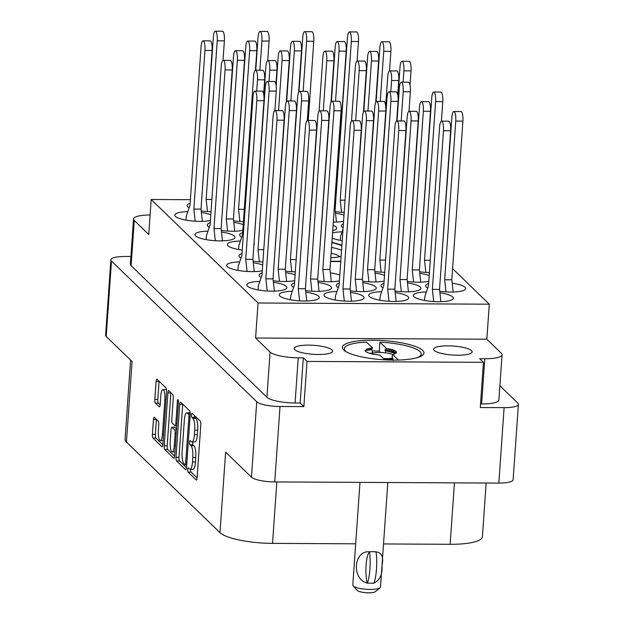 <?xml version="1.0" encoding="UTF-8"?>
<svg xmlns="http://www.w3.org/2000/svg" width="624" height="624" viewBox="0 0 624 624"><rect width="100%" height="100%" fill="white"/><g stroke="black" fill="none" stroke-linecap="round" stroke-linejoin="round"><path stroke-width="0.94" d="M393.409 360.11A40.888 9.547 4 0 0 423.938 353.028A40.888 9.547 4 0 0 372.887 340.236A40.888 9.547 4 0 0 342.358 347.318A40.888 9.547 4 0 0 393.409 360.11M457.72 355.22A19.289 4.501 4 0 0 472.118 351.881A19.289 4.501 4 0 0 448.04 345.844A19.289 4.501 4 0 0 433.641 349.19A19.289 4.501 4 0 0 457.72 355.22M318.256 354.502A19.289 4.501 4 0 0 332.654 351.156A19.289 4.501 4 0 0 308.576 345.127A19.289 4.501 4 0 0 294.177 348.465A19.289 4.501 4 0 0 318.256 354.502M166.569 390.07A8.104 2.106 -89.7 0 0 166.374 389.836A8.104 2.106 -89.7 0 0 165.867 389.587L162.887 389.571A8.104 2.106 -89.7 0 0 160.813 395.71L160.189 404.594A3.026 0.788 -89.7 0 1 159.409 406.887A3.026 0.788 -89.7 0 1 159.221 406.801L155.384 403.081A3.026 0.788 -89.7 0 1 154.83 399.407L156.086 381.482A3.026 0.788 -89.7 0 1 156.858 379.189A3.026 0.788 -89.7 0 1 157.045 379.283L166.015 387.964A3.026 0.788 -89.7 0 1 166.569 391.646L162.872 444.53A3.026 0.788 -89.7 0 1 162.1 446.823A3.026 0.788 -89.7 0 1 161.905 446.737L152.942 438.048A3.026 0.788 -89.7 0 1 152.389 434.374L153.426 419.531A3.026 0.788 -89.7 0 1 154.198 417.238A3.026 0.788 -89.7 0 1 154.385 417.331L158.223 421.052A3.026 0.788 -89.7 0 1 158.777 424.726L158.371 430.529A8.104 2.106 -89.7 0 0 160.368 440.599A8.104 2.106 -89.7 0 0 162.443 434.468L164.876 399.649A8.104 2.106 -89.7 0 0 163.394 389.821A8.104 2.106 -89.7 0 0 162.887 389.571M178.066 399.641A2.122 0.554 -89.7 0 0 177.934 399.571A2.122 0.554 -89.7 0 0 177.388 401.177L175.828 423.509A3.026 0.788 -89.7 0 1 175.048 425.802A3.026 0.788 -89.7 0 1 174.86 425.708L172.318 423.244A3.026 0.788 -89.7 0 1 171.756 419.57L173.261 398.12A3.026 0.788 -89.7 0 0 172.708 394.446L168.87 390.725A3.026 0.788 -89.7 0 0 168.675 390.64A3.026 0.788 -89.7 0 0 167.903 392.933L164.206 445.817A3.026 0.788 -89.7 0 0 164.759 449.498L173.722 458.18A3.026 0.788 -89.7 0 0 173.917 458.273A3.026 0.788 -89.7 0 0 174.689 455.98L178.448 402.207A2.122 0.554 -89.7 0 0 178.066 399.641M333.31 222.066A20.062 4.68 4 0 0 333.973 222.074A20.062 4.68 4 0 0 343.567 221.364M344.003 215.101A20.062 4.68 4 0 0 335.478 213.19M332.709 230.693A20.062 4.68 4 0 0 336.671 228.228A20.062 4.68 4 0 0 333.091 225.241M221.341 230.459A20.062 4.68 4 0 0 232.292 231.247A20.062 4.68 4 0 0 242.83 230.35M243.235 224.601A20.062 4.68 4 0 0 233.789 222.362M207.987 231.145A20.062 4.68 4 0 0 194.961 234.608A20.062 4.68 4 0 0 220.007 240.88A20.062 4.68 4 0 0 234.983 237.401A20.062 4.68 4 0 0 221.504 232.003M187.855 211.645A20.062 4.68 4 0 0 174.829 215.101A20.062 4.68 4 0 0 199.875 221.38A20.062 4.68 4 0 0 210.413 220.483M210.818 214.734A20.062 4.68 4 0 0 201.373 212.495M292.282 291.268A20.062 4.68 4 0 0 279.256 294.723A20.062 4.68 4 0 0 304.301 301.002A20.062 4.68 4 0 0 319.277 297.523A20.062 4.68 4 0 0 305.799 292.118M259.865 281.401A20.062 4.68 4 0 0 246.839 284.864A20.062 4.68 4 0 0 271.885 291.135A20.062 4.68 4 0 0 286.861 287.656A20.062 4.68 4 0 0 273.382 282.259M239.733 261.901A20.062 4.68 4 0 0 226.707 265.356A20.062 4.68 4 0 0 251.753 271.635A20.062 4.68 4 0 0 262.291 270.738M262.696 264.989A20.062 4.68 4 0 0 253.25 262.751M305.627 290.581A20.062 4.68 4 0 0 316.586 291.369A20.062 4.68 4 0 0 331.562 287.89A20.062 4.68 4 0 0 318.084 282.485M273.211 280.714A20.062 4.68 4 0 0 284.17 281.502A20.062 4.68 4 0 0 294.707 280.605M295.113 274.856A20.062 4.68 4 0 0 285.667 272.618M362.614 281.174A20.062 4.68 4 0 0 373.565 281.962A20.062 4.68 4 0 0 384.111 281.065M384.509 275.317A20.062 4.68 4 0 0 375.071 273.078M381.677 291.728A20.062 4.68 4 0 0 368.659 295.191A20.062 4.68 4 0 0 393.697 301.462A20.062 4.68 4 0 0 408.681 297.983A20.062 4.68 4 0 0 395.203 292.586M407.316 281.408A20.062 4.68 4 0 0 418.267 282.188A20.062 4.68 4 0 0 428.805 281.291M429.211 275.543A20.062 4.68 4 0 0 419.765 273.312M350.329 290.815A20.062 4.68 4 0 0 361.28 291.595A20.062 4.68 4 0 0 376.264 288.124A20.062 4.68 4 0 0 362.786 282.719M395.031 291.041A20.062 4.68 4 0 0 405.982 291.829A20.062 4.68 4 0 0 420.966 288.35A20.062 4.68 4 0 0 407.48 282.945M336.976 291.494A20.062 4.68 4 0 0 323.957 294.957A20.062 4.68 4 0 0 349.003 301.236A20.062 4.68 4 0 0 363.979 297.757A20.062 4.68 4 0 0 350.501 292.352M317.912 280.948A20.062 4.68 4 0 0 328.871 281.728A20.062 4.68 4 0 0 339.409 280.831M339.807 275.083A20.062 4.68 4 0 0 330.369 272.852M439.733 291.275A20.062 4.68 4 0 0 450.684 292.055A20.062 4.68 4 0 0 465.66 288.584A20.062 4.68 4 0 0 452.182 283.179M426.379 291.962A20.062 4.68 4 0 0 413.353 295.417A20.062 4.68 4 0 0 438.399 301.696A20.062 4.68 4 0 0 453.375 298.217A20.062 4.68 4 0 0 439.897 292.812M130.907 256.511L125.159 256.487A19.133 4.469 4 0 0 110.877 259.802A19.133 4.469 4 0 0 111.485 261.043L256.737 401.755A19.133 4.469 4 0 0 280.02 406.497L303.857 406.622L307.016 361.421L483.436 362.326L480.277 407.534L504.114 407.651A19.133 4.469 4 0 0 518.404 404.336A19.133 4.469 4 0 0 517.787 403.096L499.894 385.765M280.02 406.497L274.739 481.931L498.841 483.093L504.114 407.651M179.72 404.383L176.023 457.267A3.026 0.788 -89.7 0 0 176.576 460.941L185.546 469.63A3.026 0.788 -89.7 0 0 185.734 469.724A3.026 0.788 -89.7 0 0 186.506 467.431L190.211 414.539A3.026 0.788 -89.7 0 0 189.649 410.865L180.687 402.176A3.026 0.788 -89.7 0 0 180.492 402.09A3.026 0.788 -89.7 0 0 179.72 404.383L182.699 404.391L179.002 457.283A3.026 0.788 -89.7 0 0 179.556 460.957L186.49 467.672M189.4 468.975L188.354 467.969A2.122 0.554 -89.7 0 0 188.222 467.899A2.122 0.554 -89.7 0 0 187.668 469.763A2.122 0.554 -89.7 0 0 188.074 472.079L196.147 479.903A3.026 0.788 -89.7 0 0 196.334 479.996A3.026 0.788 -89.7 0 0 197.114 477.703L200.811 424.811A3.026 0.788 -89.7 0 0 200.257 421.138L192.176 413.314A2.122 0.554 -89.7 0 0 192.044 413.252A2.122 0.554 -89.7 0 0 191.49 415.108A2.122 0.554 -89.7 0 0 191.896 417.425L192.941 418.439A9.695 2.519 -89.7 0 1 194.711 430.201L194.407 434.608A9.695 2.519 -89.7 0 1 191.919 441.94A9.695 2.519 -89.7 0 1 191.311 441.652L190.265 440.638A2.122 0.554 -89.7 0 0 190.133 440.575A2.122 0.554 -89.7 0 0 189.579 442.432A2.122 0.554 -89.7 0 0 189.985 444.756L191.03 445.762A9.695 2.519 -89.7 0 1 192.8 457.525L192.496 461.932A9.695 2.519 -89.7 0 1 190.008 469.271A9.695 2.519 -89.7 0 1 189.4 468.975M111.485 261.043L106.213 336.476L132.07 361.53L126.438 442.049L219.976 532.662L225.607 452.135L251.464 477.188L256.737 401.755M486.166 483.023L482.399 536.804A43.204 10.085 -176 0 1 450.146 544.292L383.518 543.949M355.688 543.808L272.532 543.379A43.204 10.085 -176 0 1 219.976 532.662M126.438 442.049A43.204 10.085 -176 0 1 125.057 439.257L130.595 360.095M428.649 283.585A20.062 4.68 4 0 0 425.638 285.784A20.062 4.68 4 0 0 427.69 288.062M419.601 271.775A20.062 4.68 4 0 0 429.421 272.54M383.947 283.351A20.062 4.68 4 0 0 380.944 285.55A20.062 4.68 4 0 0 382.988 287.836M374.899 271.541A20.062 4.68 4 0 0 384.719 272.314M339.245 283.124A20.062 4.68 4 0 0 336.242 285.324A20.062 4.68 4 0 0 338.286 287.602M242.003 253.523A20.062 4.68 4 0 0 238.992 255.723A20.062 4.68 4 0 0 241.043 258.008M253.087 261.214A20.062 4.68 4 0 0 262.907 261.986M262.135 273.023A20.062 4.68 4 0 0 259.124 275.223A20.062 4.68 4 0 0 261.175 277.508M285.496 271.081A20.062 4.68 4 0 0 295.324 271.853M294.551 282.89A20.062 4.68 4 0 0 291.541 285.09A20.062 4.68 4 0 0 293.592 287.375M190.125 203.268A20.062 4.68 4 0 0 187.114 205.468A20.062 4.68 4 0 0 189.166 207.753M201.209 210.959A20.062 4.68 4 0 0 211.029 211.731M233.626 220.826A20.062 4.68 4 0 0 243.446 221.598M242.674 232.635A20.062 4.68 4 0 0 239.663 234.835A20.062 4.68 4 0 0 241.714 237.12M210.257 222.768A20.062 4.68 4 0 0 207.246 224.968A20.062 4.68 4 0 0 209.297 227.253M343.395 223.805A20.062 4.68 4 0 0 341.351 225.662A20.062 4.68 4 0 0 343.114 227.783M240.404 241.012A20.062 4.68 4 0 0 227.378 244.475A20.062 4.68 4 0 0 242.245 250.068M342.085 231.839A20.062 4.68 4 0 0 332.553 232.955M332.186 238.103A20.062 4.68 4 0 0 342.217 240.653M335.306 211.653A20.062 4.68 4 0 0 344.191 212.402M452.595 268.64L489.294 304.192L486.845 339.222L255.598 338.021L270.075 352.053A23.143 5.405 4 0 0 298.233 357.794L303.303 357.817L307.016 361.421M303.857 406.622L300.144 403.018L295.074 402.995A23.143 5.405 -176 0 1 266.916 397.254L131.11 265.691A23.143 5.405 -176 0 1 130.369 264.194L133.528 218.993A23.143 5.405 4 0 0 134.269 220.49L131.11 265.691M300.144 403.018L303.303 357.817M484.786 358.753A23.143 5.405 4 0 0 502.063 354.744L498.904 399.945A23.143 5.405 -176 0 1 481.627 403.954L484.786 358.753L479.716 358.73L483.436 362.326M481.627 403.954L480.527 403.954M341.905 245.154L331.898 242.276M330.548 261.518L340.759 261.573M489.294 304.192L258.047 302.999L151.195 199.493L190.375 199.696M190.008 469.271L192.988 469.287A9.695 2.519 -89.7 0 0 195.476 461.947L192.496 461.932M192.598 441.948A2.122 0.554 -89.7 0 0 192.964 444.772L194.009 445.778A9.695 2.519 -89.7 0 1 195.78 457.54L195.476 461.947M191.919 441.94L194.899 441.956A9.695 2.519 -89.7 0 0 197.387 434.624L194.407 434.608M194.462 415.529A2.122 0.554 -89.7 0 0 194.875 417.44L195.92 418.454A9.695 2.519 -89.7 0 1 197.691 430.217L197.387 434.624M190.687 469.271A2.122 0.554 -89.7 0 0 191.053 472.095L197.09 477.945M184.993 464.708A2.122 0.554 -89.7 0 0 185.125 464.771A2.122 0.554 -89.7 0 0 185.671 463.164L188.916 416.738A2.122 0.554 -89.7 0 0 188.526 414.172L187.426 413.104A9.695 2.519 -89.7 0 0 186.818 412.807A9.695 2.519 -89.7 0 0 184.337 420.147L182.122 451.885A9.695 2.519 -89.7 0 0 183.893 463.64L184.993 464.708M190.211 412.955A9.695 2.519 -89.7 0 0 189.797 412.823L186.818 412.807M174.673 456.23L167.739 449.514L164.759 449.498M170.898 392.699A3.026 0.788 -89.7 0 0 170.882 392.948L167.185 445.832A3.026 0.788 -89.7 0 0 167.739 449.514M170.204 441.831A8.104 2.106 -89.7 0 0 172.193 451.901A8.104 2.106 -89.7 0 0 174.268 445.77L175.126 433.501A3.026 0.788 -89.7 0 0 174.572 429.827L172.029 427.362A3.026 0.788 -89.7 0 0 171.834 427.268A3.026 0.788 -89.7 0 0 171.062 429.562L170.204 441.831M171.834 427.268L174.814 427.284A3.026 0.788 -89.7 0 1 175.009 427.378L176.584 428.906M159.081 381.248A3.026 0.788 -89.7 0 0 159.065 381.498L157.81 399.422A3.026 0.788 -89.7 0 0 158.363 403.096L160.165 404.843M156.421 419.305A3.026 0.788 -89.7 0 0 156.406 419.546L155.368 434.39A3.026 0.788 -89.7 0 0 155.922 438.064L162.856 444.779M151.195 199.493L148.746 234.515L134.269 220.49M255.598 338.021L258.047 302.999M486.845 339.222L501.329 353.246A23.143 5.405 4 0 1 502.063 354.744M150.111 214.976A23.143 5.405 4 0 0 133.528 218.993M106.213 336.476A19.133 4.469 -176 0 1 105.596 335.236L110.877 259.802M274.739 481.931A19.133 4.469 -176 0 1 251.464 477.188M518.404 404.336L513.123 479.77A19.133 4.469 -176 0 1 498.841 483.093M332.42 242.759L332.452 242.284M201.856 196.903L213.361 37.042A7.714 2.005 90.3 0 1 215.335 31.2L222.487 31.239A7.714 2.005 90.3 0 1 224.383 40.825L223.018 60.364M215.335 31.2A7.714 2.005 90.3 0 1 217.23 40.794L206.138 199.446L207.472 211.583M211.887 199.477L206.138 199.446M440.38 277.22L451.885 117.351A7.714 2.005 90.3 0 1 453.859 111.517L461.011 111.548A7.714 2.005 90.3 0 1 462.907 121.142L451.815 279.794L453.157 292.032M453.859 111.517A7.714 2.005 90.3 0 1 455.754 121.103L444.662 279.763L445.996 291.899M451.815 279.794L444.662 279.763M318.568 266.893L330.065 107.024A7.714 2.005 90.3 0 1 332.046 101.189L339.191 101.221A7.714 2.005 90.3 0 1 341.094 110.815L329.995 269.467L331.336 281.705M332.046 101.189A7.714 2.005 90.3 0 1 333.941 110.776L322.842 269.435L324.176 281.572M329.995 269.467L322.842 269.435M335.174 299.996L335.455 296.026L339.105 285.184L350.197 126.532A7.714 2.005 90.3 0 1 352.178 120.689L359.323 120.728A7.714 2.005 90.3 0 1 361.218 130.315L350.126 288.974L351.468 301.205M352.178 120.689A7.714 2.005 90.3 0 1 354.073 130.276L342.974 288.935L344.308 301.072M350.126 288.974L342.974 288.935M420.248 257.72L431.753 97.851A7.714 2.005 90.3 0 1 433.727 92.017L440.879 92.048A7.714 2.005 90.3 0 1 442.775 101.642L441.41 121.173M433.727 92.017A7.714 2.005 90.3 0 1 435.622 101.603L424.531 260.255L425.864 272.399M430.279 260.286L424.531 260.255M395.678 276.986L407.183 117.125A7.714 2.005 90.3 0 1 409.157 111.283L416.309 111.322A7.714 2.005 90.3 0 1 418.205 120.908L407.113 279.568L408.455 291.798M409.157 111.283A7.714 2.005 90.3 0 1 411.052 120.877L399.961 279.529L401.294 291.665M407.113 279.568L399.961 279.529M375.554 257.486L387.052 97.625A7.714 2.005 90.3 0 1 389.025 91.783L396.178 91.822A7.714 2.005 90.3 0 1 398.073 101.408L396.708 120.947M389.025 91.783A7.714 2.005 90.3 0 1 390.92 101.369L379.829 260.029L381.163 272.165M385.577 260.06L379.829 260.029M350.984 276.76L362.482 116.891A7.714 2.005 90.3 0 1 364.455 111.056L371.608 111.088A7.714 2.005 90.3 0 1 373.503 120.682L362.411 279.334L363.753 291.572M364.455 111.056A7.714 2.005 90.3 0 1 366.35 120.643L355.259 279.295L356.593 291.439M362.411 279.334L355.259 279.295M253.734 247.159L265.239 87.298A7.714 2.005 90.3 0 1 267.212 81.455L274.365 81.494A7.714 2.005 90.3 0 1 276.26 91.081L274.895 110.62M267.212 81.455A7.714 2.005 90.3 0 1 269.108 91.042L258.016 249.701L259.35 261.838M263.765 249.733L258.016 249.701M407.963 267.353L419.468 107.492A7.714 2.005 90.3 0 1 421.442 101.65L428.594 101.689A7.714 2.005 90.3 0 1 430.49 111.275L419.398 269.927L420.74 282.165M421.442 101.65A7.714 2.005 90.3 0 1 423.337 111.236L412.246 269.896L413.579 282.032M419.398 269.927L412.246 269.896M397.036 120.923L399.337 87.984A7.714 2.005 90.3 0 1 401.31 82.15L408.463 82.181A7.714 2.005 90.3 0 1 410.358 91.775L408.993 111.306M401.31 82.15A7.714 2.005 90.3 0 1 403.205 91.736L401.162 120.939M379.876 300.222L380.149 296.26L383.807 285.418L394.898 126.758A7.714 2.005 90.3 0 1 396.872 120.916L404.024 120.955A7.714 2.005 90.3 0 1 405.92 130.549L394.828 289.201L396.17 301.431M396.872 120.916A7.714 2.005 90.3 0 1 398.767 130.51L387.676 289.162L389.009 301.306M394.828 289.201L387.676 289.162M363.269 267.119L374.767 107.258A7.714 2.005 90.3 0 1 376.74 101.416L383.893 101.455A7.714 2.005 90.3 0 1 385.788 111.049L374.696 269.701L376.038 281.931M376.74 101.416A7.714 2.005 90.3 0 1 378.635 111.01L367.544 269.662L368.878 281.798M374.696 269.701L367.544 269.662M273.866 266.659L285.363 106.798A7.714 2.005 90.3 0 1 287.344 100.955L294.497 100.994A7.714 2.005 90.3 0 1 296.392 110.581L285.293 269.24L286.642 281.471M287.344 100.955A7.714 2.005 90.3 0 1 289.24 110.549L278.14 269.201L279.474 281.338M285.293 269.24L278.14 269.201M286.151 257.026L297.648 97.157A7.714 2.005 90.3 0 1 299.629 91.322L306.782 91.361A7.714 2.005 90.3 0 1 308.677 100.948L307.312 120.487M299.629 91.322A7.714 2.005 90.3 0 1 301.525 100.909L290.425 259.568L291.759 271.705M296.174 259.592L290.425 259.568M306.283 276.526L317.78 116.665A7.714 2.005 90.3 0 1 319.761 110.822L326.914 110.861A7.714 2.005 90.3 0 1 328.809 120.448L317.71 279.107L319.059 291.338M319.761 110.822A7.714 2.005 90.3 0 1 321.656 120.409L310.557 279.068L311.891 291.205M317.71 279.107L310.557 279.068M237.931 270.395L238.204 266.432L241.855 255.583L252.954 96.931A7.714 2.005 90.3 0 1 254.927 91.088L262.08 91.127A7.714 2.005 90.3 0 1 263.975 100.714L252.884 259.373L254.225 271.604M254.927 91.088A7.714 2.005 90.3 0 1 256.823 100.682L245.731 259.334L247.065 271.471M252.884 259.373L245.731 259.334M258.063 289.895L258.336 285.932L261.986 275.083L273.086 116.431A7.714 2.005 90.3 0 1 275.059 110.588L282.212 110.627A7.714 2.005 90.3 0 1 284.107 120.221L273.008 278.873L274.357 291.104M275.059 110.588A7.714 2.005 90.3 0 1 276.955 120.182L265.863 278.834L267.197 290.979M273.008 278.873L265.863 278.834M290.472 299.762L290.753 295.799L294.403 284.95L305.495 126.298A7.714 2.005 90.3 0 1 307.476 120.455L314.629 120.494A7.714 2.005 90.3 0 1 316.524 130.088L305.425 288.74L306.774 300.971M307.476 120.455A7.714 2.005 90.3 0 1 309.371 130.049L298.272 288.701L299.606 300.838M305.425 288.74L298.272 288.701M424.577 300.456L424.85 296.494L428.501 285.644L439.6 126.992A7.714 2.005 90.3 0 1 441.574 121.15L448.726 121.189A7.714 2.005 90.3 0 1 450.622 130.775L439.53 289.435L440.872 301.665M441.574 121.15A7.714 2.005 90.3 0 1 443.469 130.744L432.377 289.396L433.711 301.532M439.53 289.435L432.377 289.396M186.053 220.139L186.326 216.177L189.977 205.327L201.076 46.675A7.714 2.005 90.3 0 1 203.05 40.833L210.202 40.872A7.714 2.005 90.3 0 1 212.098 50.466L201.006 209.118L202.348 221.348M203.05 40.833A7.714 2.005 90.3 0 1 204.945 50.427L193.853 209.079L195.187 221.216M201.006 209.118L193.853 209.079M206.185 239.639L206.458 235.677L210.109 224.835L221.208 66.175A7.714 2.005 90.3 0 1 223.181 60.341L230.334 60.372A7.714 2.005 90.3 0 1 232.229 69.966L221.138 228.618L222.479 240.856M223.181 60.341A7.714 2.005 90.3 0 1 225.077 69.927L213.985 228.579L215.319 240.724M221.138 228.618L213.985 228.579M234.273 206.77L245.778 46.909A7.714 2.005 90.3 0 1 247.751 41.067L254.904 41.106A7.714 2.005 90.3 0 1 256.799 50.692L255.434 70.231M247.751 41.067A7.714 2.005 90.3 0 1 249.647 50.653L238.555 209.313L239.889 221.45M244.304 209.344L238.555 209.313M263.866 95.55L265.902 66.409A7.714 2.005 90.3 0 1 267.883 60.567L275.036 60.606A7.714 2.005 90.3 0 1 276.931 70.192L275.933 84.482M267.883 60.567A7.714 2.005 90.3 0 1 269.779 70.161L268.983 81.463M221.988 216.403L233.493 56.542A7.714 2.005 90.3 0 1 235.466 50.7L242.619 50.739A7.714 2.005 90.3 0 1 244.514 60.325L233.423 218.985L234.764 231.215M235.466 50.7A7.714 2.005 90.3 0 1 237.362 60.294L226.27 218.946L227.604 231.083M233.423 218.985L226.27 218.946M319.098 111.244L322.889 57.002A7.714 2.005 90.3 0 1 324.87 51.16L332.015 51.199A7.714 2.005 90.3 0 1 333.91 60.793L331.016 102.258M324.87 51.16A7.714 2.005 90.3 0 1 326.765 60.754L323.263 110.838M310.206 220.373L310.612 219.164M298.966 91.744L302.757 37.502A7.714 2.005 90.3 0 1 304.738 31.66L311.883 31.699A7.714 2.005 90.3 0 1 313.786 41.285L308.248 120.463M304.738 31.66A7.714 2.005 90.3 0 1 306.634 41.254L303.131 91.338M385.687 105.877L387.722 76.736A7.714 2.005 90.3 0 1 389.696 70.894L396.848 70.933A7.714 2.005 90.3 0 1 398.744 80.519L397.745 94.809M389.696 70.894A7.714 2.005 90.3 0 1 391.591 80.488L390.803 91.79M363.8 111.478L367.591 57.236A7.714 2.005 90.3 0 1 369.564 51.394L376.717 51.433A7.714 2.005 90.3 0 1 378.612 61.019L375.71 102.492M369.564 51.394A7.714 2.005 90.3 0 1 371.459 60.988L367.957 111.072M238.594 249.506L238.875 245.544L242.525 234.702L253.625 76.042A7.714 2.005 90.3 0 1 255.598 70.2L262.751 70.239A7.714 2.005 90.3 0 1 264.646 79.833L263.648 94.115M254.03 242.884L254.233 244.678M255.598 70.2A7.714 2.005 90.3 0 1 257.494 79.794L256.706 91.096M286.681 101.384L290.472 47.135A7.714 2.005 90.3 0 1 292.453 41.293L299.606 41.332A7.714 2.005 90.3 0 1 301.501 50.926L298.6 92.399M292.453 41.293A7.714 2.005 90.3 0 1 294.349 50.887L290.846 100.971M351.515 121.111L355.306 66.869A7.714 2.005 90.3 0 1 357.279 61.027L364.432 61.066A7.714 2.005 90.3 0 1 366.327 70.66L363.433 112.125M357.279 61.027A7.714 2.005 90.3 0 1 359.174 70.621L355.672 120.705M340.283 240.334L340.564 236.371L343.028 229.031M331.383 101.611L335.174 47.369A7.714 2.005 90.3 0 1 337.147 41.527L344.3 41.566A7.714 2.005 90.3 0 1 346.195 51.152L335.104 209.812L336.445 222.043M337.147 41.527A7.714 2.005 90.3 0 1 339.043 51.121L335.54 101.205M335.104 209.812L334.168 209.804M397.972 96.244L400.007 67.103A7.714 2.005 90.3 0 1 401.981 61.261L409.133 61.3A7.714 2.005 90.3 0 1 411.029 70.886L410.03 85.168M401.981 61.261A7.714 2.005 90.3 0 1 403.876 70.847L403.088 82.157M255.754 70.208L258.055 37.268A7.714 2.005 90.3 0 1 260.036 31.434L267.189 31.465A7.714 2.005 90.3 0 1 269.084 41.059L267.719 60.59M260.036 31.434A7.714 2.005 90.3 0 1 261.932 41.02L259.888 70.223M276.151 85.917L278.187 56.776A7.714 2.005 90.3 0 1 280.168 50.934L287.321 50.973A7.714 2.005 90.3 0 1 289.216 60.559L286.315 102.032M280.168 50.934A7.714 2.005 90.3 0 1 282.064 60.52L278.561 110.612M376.085 101.845L379.876 47.596A7.714 2.005 90.3 0 1 381.849 41.761L389.002 41.792A7.714 2.005 90.3 0 1 390.897 51.386L389.532 70.918M381.849 41.761A7.714 2.005 90.3 0 1 383.744 51.347L380.242 101.439M335.962 197.597L347.459 37.729A7.714 2.005 90.3 0 1 349.432 31.894L356.585 31.933A7.714 2.005 90.3 0 1 358.48 41.519L357.115 61.058M349.432 31.894A7.714 2.005 90.3 0 1 351.328 41.48L340.236 200.14L341.57 212.277M345.049 200.164L340.236 200.14M372.154 350.977A38.579 9.009 -176 0 1 372.427 350.977A38.579 9.009 -176 0 1 379.291 351.164L379.915 342.178A38.579 9.009 -176 0 1 421.216 354.058A38.579 9.009 -176 0 1 416.949 357.763M346.164 351.772A38.579 9.009 -176 0 1 344.253 348.676A38.579 9.009 -176 0 1 366.506 342.116L372.497 347.911L371.732 349.573L372.731 353.106M372.497 347.911L366.795 349.058L365.157 350.961C366.124 352.162 368.628 353.231 372.653 354.167L379.915 355.095L384.813 359.845M369.548 353.324L372.746 352.88M385.702 352.872L385.141 349.635L386.459 348.598L392.449 350.446L396.068 353.005M386.459 348.598L386.467 348.527A13.736 3.206 -176 0 1 396.435 352.326A13.736 3.206 -176 0 1 396.131 352.927L394.43 354.19M396.131 352.927L392.363 354.962L392.231 356.834L393.229 360.469M366.28 349.307L371.795 348.637M365.126 350.766L371.732 349.573M385.141 349.635L395.671 352.466M385.07 350.571L395.655 353.426M398.369 360.056L392.792 354.65M386.467 348.527L379.915 342.178M380.671 352.505L379.291 351.164M387.816 482.516L380.507 587.028A13.884 3.245 -176 0 1 380.047 587.777A13.884 3.245 -176 0 1 370.133 589.438A13.884 3.245 -176 0 1 353.153 585.897A13.884 3.245 -176 0 1 352.802 585.094L359.986 482.375M367.185 583.073C351.476 579.181 353.48 550.36 369.377 551.788L372.778 551.655L369.377 551.788A19.133 4.969 90.3 0 0 367.193 583.073L373.909 583.268A24.843 6.458 -89.7 0 0 376.093 551.983L375.937 551.819C381.826 552.56 383.838 557.084 381.989 565.391C382.629 574.431 379.876 580.343 373.745 583.112M380.047 587.777L375.266 591.692A9.259 2.161 -176 0 1 368.659 592.8A9.259 2.161 -176 0 1 357.334 590.437L353.153 585.897M392.574 358.075A12.652 2.956 -176 0 1 385.944 358.636A12.652 2.956 -176 0 1 383.495 358.566M370.952 353.738A12.652 2.956 -176 0 1 379.595 352.482A12.652 2.956 -176 0 1 393.159 354.565M392.987 358.582L384.088 359.143M390.663 360.071L392.753 358.784M369.541 551.944A24.843 6.458 90.3 0 1 367.349 583.237M376.093 551.983L372.778 551.655L375.937 551.819M392.738 358.675L386.412 359.923M330.814 257.759A24.687 5.764 4 0 0 341.125 256.292M341.539 250.349A24.687 5.764 4 0 0 331.539 247.455M339.557 256.706A20.062 4.68 4 0 0 331.133 253.188M341.874 245.56L332.888 242.822A43.976 10.265 4 0 0 331.867 242.689M307.585 261.261L307.609 260.863A43.976 10.265 4 0 0 307.702 260.871M340.774 261.277L330.572 261.222M166.007 399.656L164.876 399.649M178.456 401.185L177.388 401.177M298.233 357.794L295.074 402.995M195.78 457.54L192.8 457.525M194.009 445.778L191.03 445.762M192.964 444.772L189.985 444.756M197.691 430.217L194.711 430.201M195.92 418.454L192.941 418.439M194.875 417.44L191.896 417.425M191.053 472.095L188.074 472.079M179.002 457.283L176.023 457.267M179.556 460.957L176.576 460.941M186.81 463.172L185.671 463.164M190.055 416.746L188.916 416.738M190.226 414.18L188.526 414.172M190.219 413.119L187.426 413.104M167.185 445.832L164.206 445.817M170.882 392.948L167.903 392.933M176.959 423.517L175.828 423.509M175.406 445.77L174.268 445.77M176.264 433.508L175.126 433.501M176.522 429.835L174.572 429.827M175.009 427.378L172.029 427.362M163.574 434.476L162.443 434.468M158.363 403.096L155.384 403.081M157.81 399.422L154.83 399.407M159.065 381.498L156.086 381.482M155.922 438.064L152.942 438.048M155.368 434.39L152.389 434.374M156.406 419.546L153.426 419.531M266.916 397.254L270.075 352.053M450.146 544.292L454.436 482.859M276.83 481.946L272.532 543.379M224.383 40.825L217.23 40.794M462.907 121.142L455.754 121.103M341.094 110.815L333.941 110.776M361.218 130.315L354.073 130.276M442.775 101.642L435.622 101.603M418.205 120.908L411.052 120.877M398.073 101.408L390.92 101.369M373.503 120.682L366.35 120.643M276.26 91.081L269.108 91.042M430.49 111.275L423.337 111.236M410.358 91.775L403.205 91.736M405.92 130.549L398.767 130.51M385.788 111.049L378.635 111.01M296.392 110.581L289.24 110.549M308.677 100.948L301.525 100.909M328.809 120.448L321.656 120.409M263.975 100.714L256.823 100.682M284.107 120.221L276.955 120.182M316.524 130.088L309.371 130.049M450.622 130.775L443.469 130.744M212.098 50.466L204.945 50.427M232.229 69.966L225.077 69.927M256.799 50.692L249.647 50.653M276.931 70.192L269.779 70.161M244.514 60.325L237.362 60.294M333.91 60.793L326.765 60.754M313.786 41.285L306.634 41.254M398.744 80.519L391.591 80.488M378.612 61.019L371.459 60.988M264.646 79.833L257.494 79.794M301.501 50.926L294.349 50.887M366.327 70.66L359.174 70.621M346.195 51.152L339.043 51.121M411.029 70.886L403.876 70.847M269.084 41.059L261.932 41.02M289.216 60.559L282.064 60.52M390.897 51.386L383.744 51.347M358.48 41.519L351.328 41.48M186.693 464.779L185.125 464.771M176.803 425.81L175.048 425.802M174.977 451.916L172.193 451.901M163.145 440.614L160.368 440.599M344.253 348.676L344.128 350.392M421.216 354.058L421.067 356.21"/></g></svg>
